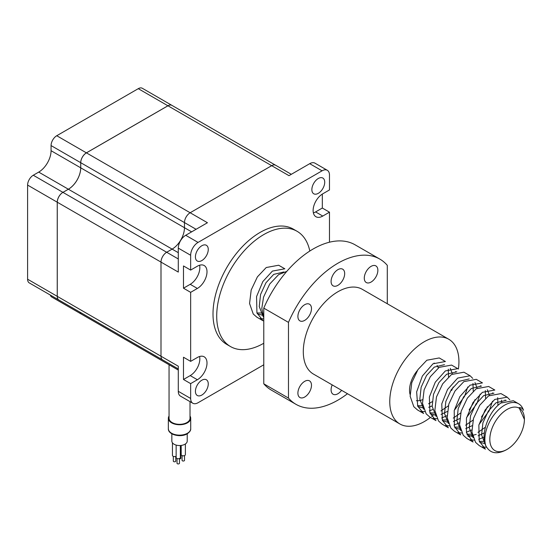 <?xml version="1.0" encoding="UTF-8"?>
<svg xmlns="http://www.w3.org/2000/svg" width="552" height="552" viewBox="0 0 552 552"><rect width="100%" height="100%" fill="white"/><g stroke="black" fill="none" stroke-linecap="round" stroke-linejoin="round"><path stroke-width="0.83" d="M309.803 251.036A66.557 38.426 120 0 0 297.052 231.274A66.557 38.426 120 0 0 263.773 234.572A66.557 38.426 120 0 0 220.289 293.222A66.557 38.426 120 0 0 230.494 346.552A66.557 38.426 120 0 0 263.773 343.254M297.052 231.274L293.34 229.135A66.557 38.426 120 0 0 260.068 232.433A66.557 38.426 120 0 0 216.584 291.083A66.557 38.426 120 0 0 226.789 344.413L230.494 346.552M318.29 193.338A9.08 5.244 120 0 0 324.231 185.334A9.08 5.244 120 0 0 322.837 178.054A9.08 5.244 120 0 0 318.29 178.503A9.08 5.244 120 0 0 312.356 186.507A9.08 5.244 120 0 0 313.75 193.786A9.08 5.244 120 0 0 318.29 193.338M201.839 260.572A9.08 5.244 120 0 0 207.773 252.568A9.08 5.244 120 0 0 206.379 245.288A9.08 5.244 120 0 0 201.839 245.737A9.08 5.244 120 0 0 195.905 253.741A9.08 5.244 120 0 0 197.299 261.02A9.08 5.244 120 0 0 201.839 260.572M201.839 395.046A9.08 5.244 120 0 0 207.773 387.042A9.08 5.244 120 0 0 206.379 379.762A9.08 5.244 120 0 0 201.839 380.211A9.08 5.244 120 0 0 195.905 388.215A9.08 5.244 120 0 0 197.299 395.494A9.08 5.244 120 0 0 201.839 395.046M291.325 174.308L275.696 165.283A8.038 4.637 120 0 0 271.674 165.683L190.15 212.748A8.038 4.637 120 0 0 184.471 222.594L184.471 227.728A17.471 10.088 -60 0 1 172.12 249.118L166.683 252.257A8.038 4.637 120 0 0 161.005 262.096L161.005 356.233A8.038 4.637 120 0 0 162.667 359.911L58.933 300.026A8.038 4.637 -60 0 1 57.242 296.334L57.242 202.198A8.038 4.637 -60 0 1 62.928 192.351L68.365 189.219A17.471 10.088 120 0 0 80.716 167.822L80.716 162.688A8.038 4.637 -60 0 1 86.395 152.849L167.918 105.777A8.038 4.637 -60 0 1 171.934 105.377L142.292 88.265A8.038 4.637 -60 0 0 138.276 88.665L56.752 135.73A8.038 4.637 -60 0 0 51.067 145.569L51.067 150.703A17.471 10.088 120 0 1 38.716 172.1L33.279 175.239A8.038 4.637 -60 0 0 27.6 185.079L27.6 279.215A8.038 4.637 -60 0 0 29.263 282.893L58.912 300.012A8.038 4.637 -60 0 1 58.912 300.012A8.038 4.637 -60 0 1 57.27 296.348L57.27 202.211A8.038 4.637 -60 0 1 62.949 192.365L68.386 189.232A17.471 10.088 120 0 0 80.737 167.836L80.737 162.702A8.038 4.637 -60 0 1 86.422 152.863L167.946 105.791A8.038 4.637 -60 0 1 171.962 105.397L275.69 165.283A8.038 4.637 120 0 0 275.69 165.283A8.038 4.637 120 0 0 271.674 165.683L190.15 212.748A8.038 4.637 120 0 0 184.471 222.587L184.471 227.721A17.471 10.088 -60 0 1 172.114 249.118L166.683 252.257A8.038 4.637 120 0 0 160.998 262.096L160.998 356.233A8.038 4.637 120 0 0 162.667 359.911L178.296 368.936M178.296 370.075L81.413 314.143A8.038 4.637 -60 0 1 79.978 312.177M190.647 383.619L197.368 379.741A13.627 7.866 120 0 0 206.269 367.736A13.627 7.866 120 0 0 204.178 356.813A13.627 7.866 120 0 0 197.368 357.489L190.647 361.367L183.485 357.234L183.485 379.486L190.647 383.619L190.647 398.454A10.481 6.051 120 0 0 192.82 403.25A10.481 6.051 120 0 0 198.058 402.732L263.773 364.796M329.482 242.204L329.482 212.182L322.32 208.042L322.32 194.076M190.647 270.087L183.485 265.947L183.485 288.199L190.647 292.339L197.368 288.454A13.627 7.866 120 0 0 206.269 276.448A13.627 7.866 120 0 0 204.178 265.533A13.627 7.866 120 0 0 197.368 266.209L190.647 270.087L190.647 255.252A10.481 6.051 120 0 1 198.058 242.418L322.071 170.816A10.481 6.051 120 0 1 327.315 170.299A10.481 6.051 120 0 1 329.482 175.094L329.482 189.929L322.768 193.807A13.627 7.866 120 0 0 313.86 205.813A13.627 7.866 120 0 0 315.951 216.736A13.627 7.866 120 0 0 322.768 216.06L329.482 212.182M190.647 292.339L190.647 361.367M57.27 296.348L178.296 366.217L178.296 391.32A10.481 6.051 120 0 0 180.463 396.122L192.82 403.25M86.422 152.863L207.448 222.732L185.707 235.283A10.481 6.051 120 0 0 178.296 248.124L178.296 272.081L57.27 202.211M183.485 288.199L190.205 284.321A13.627 7.866 120 0 0 199.582 265.229M313.391 212.899A13.627 7.866 120 0 0 315.599 211.92L322.32 208.042M183.485 379.486L190.205 375.601A13.627 7.866 120 0 0 199.582 356.509M327.315 170.299L314.964 163.164A10.481 6.051 120 0 0 309.72 163.682L288.972 175.667L167.946 105.791M50.308 295.044A8.038 4.637 -60 0 0 51.743 297.017L81.392 314.129A8.038 4.637 -60 0 1 81.392 314.129A8.038 4.637 -60 0 1 79.95 312.156M507.109 449.369A24.454 14.117 120 0 0 524.4 419.416A24.454 14.117 120 0 0 507.109 409.432A24.454 14.117 120 0 0 489.817 439.385A24.454 14.117 120 0 0 507.109 449.369L506.205 449.894C496.703 454.793 489.893 453.399 485.781 445.705A27.952 16.139 -60 0 1 504.638 405.154A27.952 16.139 -60 0 1 518.611 403.774A27.952 16.139 -60 0 1 523.489 410.246C522.544 408.328 521.074 407.466 519.066 407.666L519.246 407.769M485.781 445.705C480.15 433.182 489.41 410.681 500.933 403.015L513.346 400.731L518.611 403.774M507.171 397.164L500.988 393.597L488.575 395.881L479.729 405.244L473.519 418.368L471.905 431.899L475.582 442.373L479.219 445.574L485.394 449.142L479.219 441.089L478.853 425.157L485.153 409.963L494.751 399.448L507.171 397.164L509.8 399.772M486.629 447.272L482.579 446.906M473.043 442.007L466.474 432.671L466.454 418.209L472.981 402.56L482.407 392.32L494.82 390.036L488.637 386.469L476.224 388.753L467.371 398.109L461.168 411.233L459.554 424.764L463.231 435.245L466.868 438.44L473.043 442.007M484.152 437.046L478.715 439.385M474.161 440.151L470.228 439.772M476.224 434.396L467.979 436.577M460.692 434.879L454.386 426.441L454.227 410.529L459.878 396.64L470.049 385.186L482.462 382.902L476.286 379.334L463.873 381.618L455.02 390.982L448.817 404.105L447.203 417.636L450.874 428.111L454.517 431.312L460.692 434.879M471.801 429.911L466.371 432.257M461.81 433.016L457.877 432.644M470.111 375.774L463.935 372.207L451.522 374.491L442.669 383.847L436.466 396.971L434.845 410.502L438.523 420.983L442.159 424.177L448.341 427.745L442.407 420.382L441.772 403.878L447.555 389.457L457.698 378.058L470.118 375.767L472.747 378.382M459.45 422.784L454.013 425.123M449.452 425.882L445.526 425.509M435.983 420.61L429.973 413.034L429.359 397.04L435.266 382.219L445.347 370.923L457.76 368.639L451.584 365.072L439.171 367.356L430.318 376.712L424.115 389.836L422.494 403.374L426.172 413.848L429.808 417.05L435.983 420.61M447.099 415.649L441.662 417.995M437.101 418.754L433.175 418.381M423.632 413.482L417.705 406.12L416.65 391.885L422.363 376.022L432.996 363.796L445.409 361.505L439.233 357.944L426.82 360.228L417.967 369.585L411.764 382.708L410.143 396.239L413.821 406.721L417.457 409.915L423.632 413.482M432.706 409.57L429.311 410.861M424.75 411.619L420.817 411.247M263.773 318.097L261.814 308.354L263.539 297.128L269.742 284.004L278.594 274.648L286.743 271.418M263.056 320.774L256.928 312.867L256.563 296.583L262.842 281.554L272.419 271.087L284.832 268.796L278.656 265.236L266.243 267.52L257.391 276.876L251.188 290L249.566 303.531L253.244 314.012L256.88 317.207L263.056 320.774M263.773 318.925L260.24 318.538M505.046 399.945L505.177 400.697M492.694 392.81L492.826 393.562M492.481 401.221L489.224 410.722L478.97 424.619M480.343 385.682L480.475 386.434M480.123 394.1L476.873 403.595L466.619 417.491M467.779 386.959L464.522 396.46L454.268 410.357M455.642 371.42L455.766 372.172M524.4 419.416L519.066 407.666M485.084 443.67L479.619 442.173M501.388 400.124L501.802 402.436M484.346 432.865L478.115 435.811M472.733 436.535L467.268 435.045M487.34 389.74L489.451 395.301M487.368 406.755L486.015 409.812L481.482 417.008M471.994 425.737L465.764 428.676M460.382 429.408L454.917 427.91M474.989 382.612L477.101 388.173M475.01 399.627L473.664 402.684L469.152 409.853M459.643 418.602L453.406 421.549M448.031 422.273L442.566 420.783M447.292 411.475L441.055 414.414M435.079 415.111L430.215 413.648M450.287 368.35L452.398 373.911M432.14 405.92L428.704 407.286M423.329 408.011L417.864 406.52M262.752 315.302L257.287 313.812M485.477 444.898L481.585 434.921L482.91 422.846L488.299 411.13L496.041 402.76L506.253 400.317M484.566 441.386L479.295 441.317M473.126 437.764L469.234 427.793L470.552 415.711L475.948 403.995L483.69 395.625L493.902 393.183M497.683 397.716L497.932 405.43M485.38 427.234L477.977 432.34M472.208 434.258L466.944 434.189M460.775 430.636L456.883 420.658L458.201 408.583L463.597 396.867L471.332 388.498L481.551 386.055M485.332 390.581L485.581 398.296M473.029 420.106L465.633 425.206M459.857 427.124L454.593 427.055M448.417 423.501L444.532 413.524L445.85 401.449L451.239 389.733L458.981 381.363L469.193 378.92M472.974 383.447L473.23 391.168M460.678 412.972L453.275 418.078M447.506 419.996L442.242 419.92M436.066 416.374L432.181 406.396L433.499 394.321L438.888 382.605L446.63 374.235L456.842 371.793M448.327 405.844L440.924 410.95M433.893 413.02L429.884 412.792M423.715 409.239L419.824 399.262L421.148 387.187L426.537 375.47L434.279 367.101L444.491 364.658M448.272 369.184L448.528 376.906M432.133 401.725L428.573 403.816M422.804 405.734L417.533 405.658M263.138 316.531L259.247 306.553L260.572 294.478L265.96 282.762L273.702 274.392L283.914 271.95M262.228 313.025L256.956 312.95M179.462 458.512L179.462 463.238A1.221 0.704 180 0 1 179.11 463.735A1.221 0.704 180 0 1 177.772 463.887A1.221 0.704 180 0 1 177.019 463.238L177.019 458.512M184.506 455.6L184.506 460.327A1.221 0.704 180 0 1 184.147 460.823A1.221 0.704 180 0 1 182.815 460.975A1.221 0.704 180 0 1 182.063 460.327L182.063 455.6M175.764 456.373L175.764 461.099A1.221 0.704 180 0 1 175.405 461.596A1.221 0.704 180 0 1 174.073 461.748A1.221 0.704 180 0 1 173.314 461.099L173.314 456.373M180.801 453.468L180.801 458.188A1.221 0.704 180 0 1 180.449 458.684A1.221 0.704 180 0 1 179.462 458.891M180.338 453.613A2.098 1.208 0 0 0 181.063 453.337A2.098 1.208 0 0 0 181.187 453.261M181.187 445.436L181.187 454.62A2.098 1.208 0 0 0 182.484 455.738A2.098 1.208 0 0 0 184.768 455.476A2.098 1.208 0 0 0 185.382 454.62L185.382 443.981M172.445 442.814L172.445 455.393A2.098 1.208 0 0 0 173.735 456.511A2.098 1.208 0 0 0 176.019 456.249A2.098 1.208 0 0 0 176.143 456.173M176.143 445.084L176.143 457.532A2.098 1.208 0 0 0 177.44 458.65A2.098 1.208 0 0 0 179.724 458.388A2.098 1.208 0 0 0 180.338 457.532L180.338 445.512M169.05 416.036A11.178 6.451 0 0 0 168.353 418.278A11.178 6.451 0 0 0 175.253 424.246A11.178 6.451 0 0 0 187.438 422.846A11.178 6.451 0 0 0 190.709 418.278A11.178 6.451 0 0 0 190.012 416.036M171.844 433.796L171.844 441.103A7.687 4.437 0 0 0 176.592 445.202A7.687 4.437 0 0 0 184.968 444.236A7.687 4.437 0 0 0 187.218 441.103L187.218 433.796M169.05 364.741L169.05 418.278A10.481 6.051 0 0 0 175.522 423.867A10.481 6.051 0 0 0 186.942 422.556A10.481 6.051 0 0 0 190.012 418.278L190.012 401.628M410.046 394.363A20.962 12.103 -60 0 1 409.529 390.181A20.962 12.103 -60 0 1 417.229 370.716M434.065 363.092A20.962 12.103 -60 0 1 434.831 363.471M437.032 365.445A20.962 12.103 -60 0 1 438.357 367.942M458.388 369.046A48.914 28.242 120 0 0 458.933 361.657A48.914 28.242 120 0 0 448.804 339.266A48.914 28.242 120 0 0 411.116 352.369A48.914 28.242 120 0 0 389.76 401.587A48.914 28.242 120 0 0 399.889 423.977A48.914 28.242 120 0 0 430.443 417.416M431.657 416.436A48.914 28.242 120 0 0 433.43 414.911M451.598 390.478A48.914 28.242 120 0 0 453.185 387.021M448.804 339.266L362.34 289.345A48.914 28.242 120 0 0 324.645 302.448A48.914 28.242 120 0 0 303.296 351.672A48.914 28.242 120 0 0 313.426 374.063L399.889 423.977M311.487 308.616A9.605 5.548 120 0 0 309.5 304.221A9.605 5.548 120 0 0 302.096 306.795A9.605 5.548 120 0 0 297.901 316.462A9.605 5.548 120 0 0 299.888 320.857A9.605 5.548 120 0 0 307.291 318.283A9.605 5.548 120 0 0 311.487 308.616M344.676 273.578A9.605 5.548 120 0 0 342.688 269.183A9.605 5.548 120 0 0 335.285 271.757A9.605 5.548 120 0 0 331.09 281.423A9.605 5.548 120 0 0 333.077 285.826A9.605 5.548 120 0 0 340.48 283.252A9.605 5.548 120 0 0 344.676 273.578M311.487 385.268A9.605 5.548 120 0 0 309.5 380.866A9.605 5.548 120 0 0 302.096 383.44A9.605 5.548 120 0 0 297.901 393.114A9.605 5.548 120 0 0 299.888 397.509A9.605 5.548 120 0 0 307.291 394.935A9.605 5.548 120 0 0 311.487 385.268M377.865 270.294A9.605 5.548 120 0 0 375.877 265.892A9.605 5.548 120 0 0 368.474 268.472A9.605 5.548 120 0 0 364.279 278.139A9.605 5.548 120 0 0 366.273 282.534A9.605 5.548 120 0 0 373.676 279.961A9.605 5.548 120 0 0 377.865 270.294M332.194 384.896A9.605 5.548 120 0 0 331.09 389.822A9.605 5.548 120 0 0 333.077 394.225A9.605 5.548 120 0 0 341.598 390.326M387.29 303.752L387.29 265.333A83.849 48.41 120 0 0 379.81 259.088A83.849 48.41 120 0 0 288.475 322.382L288.475 398.075A83.849 48.41 120 0 0 295.962 404.319A83.849 48.41 120 0 0 347.484 393.721M379.81 259.088L355.102 244.826A83.849 48.41 120 0 0 263.773 308.119L263.773 383.806A83.849 48.41 120 0 0 271.253 390.057L295.962 404.319M288.475 322.382L263.773 308.119M288.475 398.075L263.773 383.806M422.411 399.71A20.962 12.103 -60 0 1 416.401 400.655M51.067 145.569L196.084 229.294M80.737 167.836L191.634 231.861M38.716 172.1L178.296 252.685M62.949 192.365L178.296 258.964M190.647 398.454L178.296 391.32M190.647 255.252L178.296 248.124M197.368 288.454L190.205 284.321M322.768 216.06L315.599 211.92M197.368 379.741L190.205 375.601M322.071 170.816L309.72 163.682M198.058 242.418L185.707 235.283M56.752 135.73L86.395 152.849M138.276 88.665L167.918 105.777M27.6 279.215L57.242 296.334M27.6 185.079L57.242 202.198M33.279 175.239L62.928 192.351M51.067 150.703L80.716 167.822M187.438 433.258A11.178 6.451 0 0 0 190.709 428.69C190.93 430.312 189.757 432.023 187.183 433.817C180.69 437.902 167.891 434.748 168.353 428.69A11.178 6.451 0 0 0 175.253 434.652A11.178 6.451 0 0 0 187.438 433.258M190.709 428.69L190.709 418.278M168.353 428.69L168.353 418.278"/></g></svg>
